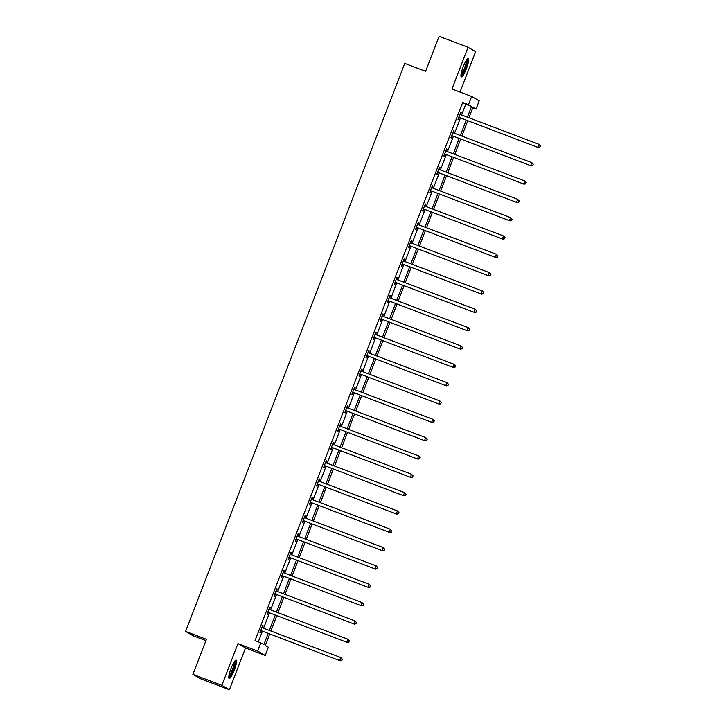 <?xml version="1.0" encoding="UTF-8"?>
<svg xmlns="http://www.w3.org/2000/svg" width="726" height="726" viewBox="0 0 726 726"><rect width="100%" height="100%" fill="white"/><g stroke="black" fill="none" stroke-linecap="round" stroke-linejoin="round"><path stroke-width="1.09" d="M234.253 670.225A9.828 1.815 110.8 0 0 236.15 660.115A9.828 1.815 110.8 0 0 231.068 668.374A9.828 1.815 110.8 0 0 229.171 678.492A9.828 1.815 110.8 0 0 234.253 670.225M466.401 68.607A9.828 1.815 110.8 0 0 468.288 58.497A9.828 1.815 110.8 0 0 463.215 66.765A9.828 1.815 110.8 0 0 461.319 76.874A9.828 1.815 110.8 0 0 466.401 68.607M269.709 634.034L265.299 645.459L268.366 647.229L265.19 655.451L257.63 651.077L260.806 642.855L263.865 644.634L268.175 633.453M245.506 647.982L237.946 643.617L221.847 685.326L192.907 674.345L200.467 678.719L229.416 689.7L245.506 647.982L265.19 655.451M205.912 640.641L193.143 635.794L185.584 631.42L404.754 63.407L425.599 71.32L439.112 36.3L468.052 47.281L451.953 88.999L471.637 96.467L479.196 100.841L476.029 109.063L472.962 107.294L468.923 117.757M460.021 92.057L475.612 51.655L468.052 47.281M472.753 107.82L476.029 109.063M221.847 685.326L229.416 689.7M461.609 114.98L465.738 104.263L462.671 102.493L255.017 640.659L260.806 642.855M258.284 641.902L262.395 631.257M263.556 628.235L269.464 612.925M270.635 609.904L276.533 594.603M277.704 591.572L283.612 576.272M284.774 573.241L290.681 557.94M291.852 554.909L297.76 539.609M298.921 536.578L304.829 521.277M306 518.246L311.899 502.946M313.069 499.924L318.977 484.614M320.148 481.592L326.047 466.283M327.217 463.261L333.125 447.951M334.287 444.929L340.195 429.62M341.365 426.598L347.273 411.297M348.435 408.266L354.342 392.966M355.513 389.935L361.412 374.634M362.583 371.603L368.49 356.303M369.652 353.272L375.56 337.971M376.73 334.949L382.638 319.64M383.8 316.618L389.708 301.308M390.878 298.286L396.777 282.977M397.948 279.955L403.856 264.645M405.017 261.623L410.925 246.323M412.096 243.292L418.004 227.991M419.165 224.96L425.073 209.66M426.244 206.629L432.142 191.328M433.313 188.297L439.221 172.997M440.392 169.975L446.29 154.665M447.461 151.643L453.369 136.334M454.53 133.312L460.438 118.002M460.484 114.481L461.219 112.575L460.711 112.285L457.988 119.327L458.505 119.627L459.231 117.721M453.414 132.813L454.149 130.907L453.641 130.607L450.919 137.659L451.427 137.958L452.162 136.052M446.345 151.135L447.071 149.238L446.563 148.939L443.84 155.99L444.357 156.29L445.092 154.384M439.266 169.467L440.001 167.57L439.493 167.27L436.771 174.322L437.279 174.621L438.014 172.715M432.197 187.798L432.932 185.901L432.415 185.602L429.701 192.653L430.209 192.953L430.945 191.047M425.118 206.13L425.853 204.233L425.345 203.933L422.623 210.985L423.131 211.275L423.866 209.378M418.049 224.461L418.784 222.555L418.276 222.265L415.553 229.316L416.062 229.607L416.797 227.71M410.98 242.793L411.706 240.887L411.197 240.596L408.475 247.648L408.992 247.938L409.727 246.041M403.901 261.124L404.636 259.218L404.128 258.928L401.405 265.979L401.914 266.27L402.649 264.373M396.832 279.456L397.567 277.55L397.049 277.259L394.336 284.302L394.844 284.601L395.579 282.695M389.753 297.787L390.488 295.881L389.98 295.582L387.257 302.633L387.766 302.933L388.501 301.027M382.684 316.119L383.419 314.213L382.901 313.913L380.188 320.965L380.696 321.264L381.431 319.358M375.605 334.441L376.34 332.544L375.832 332.245L373.11 339.296L373.627 339.596L374.353 337.69M368.536 352.772L369.271 350.876L368.763 350.576L366.04 357.628L366.548 357.927L367.283 356.021M361.466 371.104L362.201 369.207L361.684 368.908L358.962 375.959L359.479 376.259L360.214 374.353M354.388 389.435L355.123 387.539L354.615 387.239L351.892 394.291L352.4 394.581L353.135 392.684M347.318 407.767L348.053 405.861L347.536 405.571L344.823 412.622L345.331 412.912L346.066 411.016M340.24 426.098L340.975 424.193L340.467 423.902L337.744 430.954L338.262 431.244L338.988 429.347M333.17 444.43L333.906 442.524L333.397 442.234L330.675 449.285L331.183 449.575L331.918 447.679M326.101 462.761L326.827 460.856L326.319 460.565L323.596 467.608L324.114 467.907L324.849 466.001M319.023 481.093L319.758 479.187L319.249 478.888L316.527 485.939L317.035 486.238L317.77 484.333M311.953 499.415L312.688 497.519L312.171 497.219L309.457 504.271L309.966 504.57L310.701 502.664M304.875 517.747L305.61 515.85L305.101 515.551L302.379 522.602L302.887 522.902L303.622 520.996M297.805 536.078L298.54 534.182L298.032 533.882L295.31 540.934L295.818 541.233L296.553 539.327M290.736 554.41L291.462 552.513L290.954 552.214L288.231 559.265L288.748 559.555L289.474 557.659M283.657 572.741L284.392 570.836L283.884 570.545L281.162 577.597L281.67 577.887L282.405 575.99M276.588 591.073L277.323 589.167L276.806 588.877L274.083 595.928L274.6 596.218L275.335 594.322M269.509 609.404L270.244 607.499L269.736 607.208L267.014 614.26L267.522 614.55L268.257 612.653M262.44 627.736L263.175 625.83L262.658 625.54L259.944 632.582L260.452 632.881L261.188 630.976M237.946 643.617L257.63 651.077M462.671 102.493L468.461 104.689L471.637 96.467M192.907 674.345L206.42 639.325L185.584 631.42M467.753 120.779L461.845 136.089M460.683 139.111L454.775 154.411M453.605 157.442L447.706 172.743M446.535 175.774L440.628 191.074M439.466 194.105L433.558 209.406M432.387 212.437L426.48 227.737M425.318 230.768L419.41 246.069M418.24 249.091L412.341 264.4M411.17 267.422L405.262 282.732M404.092 285.754L398.193 301.063M397.022 304.085L391.114 319.395M389.953 322.417L384.045 337.717M382.874 340.748L376.966 356.049M375.805 359.08L369.897 374.38M368.726 377.411L362.828 392.712M361.657 395.743L355.749 411.043M354.587 414.065L348.68 429.375M347.509 432.397L341.601 447.706M340.44 450.728L334.532 466.038M333.361 469.06L327.462 484.369M326.292 487.391L320.384 502.691M319.222 505.723L313.314 521.023M312.144 524.054L306.236 539.354M305.074 542.386L299.166 557.686M297.996 560.717L292.097 576.017M290.926 579.049L285.019 594.349M283.848 597.371L277.949 612.68M276.778 615.702L270.871 631.012M467.399 117.176L471.528 106.468L468.461 104.689M269.346 630.431L275.254 615.122M276.425 612.1L282.323 596.799M283.494 593.768L289.402 578.468M290.563 575.437L296.471 560.136M297.642 557.105L303.541 541.805M304.711 538.774L310.619 523.473M311.79 520.451L317.689 505.142M318.859 502.12L324.767 486.81M325.929 483.788L331.836 468.479M333.007 465.457L338.915 450.147M340.077 447.125L345.984 431.825M347.155 428.794L353.054 413.493M354.224 410.462L360.132 395.162M361.294 392.131L367.202 376.83M368.372 373.799L374.28 358.499M375.442 355.468L381.35 340.167M382.52 337.145L388.419 321.836M389.59 318.814L395.498 303.504M396.668 300.482L402.567 285.173M403.738 282.151L409.645 266.841M410.807 263.819L416.715 248.519M417.886 245.488L423.784 230.187M424.955 227.156L430.863 211.856M432.034 208.825L437.932 193.524M439.103 190.493L445.011 175.193M446.172 172.171L452.08 156.861M453.251 153.839L459.159 138.53M460.32 135.508L466.228 120.198M465.738 104.263L471.528 106.468M460.674 112.367L461.219 112.575M453.605 130.698L454.149 130.907M446.526 149.03L447.071 149.238M439.457 167.361L440.001 167.57M432.387 185.693L432.932 185.901M425.309 204.024L425.853 204.233M418.24 222.356L418.784 222.555M411.161 240.687L411.706 240.887M404.092 259.01L404.636 259.218M397.022 277.341L397.567 277.55M389.944 295.673L390.488 295.881M382.874 314.004L383.419 314.213M375.796 332.336L376.34 332.544M368.726 350.667L369.271 350.876M361.648 368.999L362.201 369.207M354.578 387.33L355.123 387.539M347.509 405.662L348.053 405.861M340.43 423.993L340.975 424.193M333.361 442.315L333.906 442.524M326.283 460.647L326.827 460.856M319.213 478.978L319.758 479.187M312.144 497.31L312.688 497.519M305.065 515.642L305.61 515.85M297.996 533.973L298.54 534.182M290.917 552.304L291.462 552.513M283.848 570.636L284.392 570.836M276.778 588.967L277.323 589.167M269.7 607.29L270.244 607.499M262.63 625.621L263.175 625.83M459.386 117.503L538.275 147.541L459.386 117.503A1.261 1.234 -60 0 0 458.923 117.421L458.723 117.43M539.763 147.024L537.766 147.242L538.901 144.311L540.416 145.971L539.763 147.024L540.416 145.971M459.975 114.182L460.121 114.318A1.261 1.234 -60 0 0 460.52 114.563L538.901 144.311L540.217 145.844M459.894 117.803A1.261 1.234 -60 0 0 459.431 117.721L458.605 117.739M538.275 147.541L539.962 147.142M466.963 59.414A8.503 1.57 -69.2 0 1 465.983 66.12A8.503 1.57 -69.2 0 1 461.917 74.597A8.503 1.57 -69.2 0 1 460.937 75.304M461.046 74.288A7.877 1.461 110.8 0 0 461.482 73.843A7.877 1.461 110.8 0 0 464.921 66.937A7.877 1.461 110.8 0 0 466.373 60.24M460.983 76.312A9.765 1.806 110.8 0 0 461.627 75.676A9.765 1.806 110.8 0 0 465.947 66.928A9.765 1.806 110.8 0 0 467.662 58.688M234.816 661.032A8.503 1.57 -69.2 0 1 233.11 669.744A8.503 1.57 -69.2 0 1 228.79 676.922M228.899 675.906A7.877 1.461 110.8 0 0 232.429 669.472A7.877 1.461 110.8 0 0 234.226 661.858M228.835 677.93A9.765 1.806 110.8 0 0 233.318 669.862A9.765 1.806 110.8 0 0 235.523 660.306M452.316 135.835L531.205 165.873L452.316 135.835A1.261 1.234 -60 0 0 451.844 135.753L451.654 135.762M532.684 165.356L530.688 165.573L531.822 162.642L533.347 164.294L532.684 165.356L533.347 164.294M452.906 132.513L453.042 132.649A1.261 1.234 -60 0 0 453.441 132.894L531.822 162.642L533.138 164.176M452.824 136.125A1.261 1.234 -60 0 0 452.362 136.052L451.527 136.071M452.951 132.377L453.55 132.94M531.205 165.873L532.893 165.474M445.238 154.166L524.127 184.204L445.238 154.166A1.261 1.234 -60 0 0 444.775 154.084L444.575 154.094M525.615 183.687L523.618 183.905L524.753 180.965L526.277 182.625L525.615 183.687L526.277 182.625M445.828 150.845L445.973 150.981A1.261 1.234 -60 0 0 446.372 151.226L524.753 180.965L526.069 182.507M445.746 154.456A1.261 1.234 -60 0 0 445.283 154.384L444.457 154.402M445.882 150.709L446.481 151.262M524.127 184.204L525.824 183.805M438.168 172.498L517.057 202.536L438.168 172.498A1.261 1.234 -60 0 0 437.705 172.416L437.506 172.425M518.545 202.019L516.54 202.236L517.674 199.296L519.199 200.957L518.545 202.019L519.199 200.957M438.758 169.176L438.903 169.312A1.261 1.234 -60 0 0 439.303 169.557L517.674 199.296L518.999 200.839M438.676 172.788A1.261 1.234 -60 0 0 438.214 172.715L437.388 172.734M517.057 202.536L518.745 202.137M431.09 190.829L509.979 220.867L431.09 190.829A1.261 1.234 -60 0 0 430.627 190.747L430.427 190.747M511.467 220.35L509.47 220.568L510.605 217.628L512.129 219.288L511.467 220.35L512.129 219.288M431.68 187.508L431.825 187.635A1.261 1.234 -60 0 0 432.224 187.889L510.605 217.628L511.921 219.17M431.607 191.119A1.261 1.234 -60 0 0 431.135 191.038L430.309 191.065M509.979 220.867L511.676 220.468M424.02 209.152L502.909 239.19L424.02 209.152A1.261 1.234 -60 0 0 423.557 209.079L423.358 209.079M504.398 238.672L502.401 238.899L503.535 235.959L505.051 237.62L504.398 238.672L505.051 237.62M424.61 205.839L424.755 205.966A1.261 1.234 -60 0 0 425.155 206.22L503.535 235.959L504.851 237.502M424.529 209.451A1.261 1.234 -60 0 0 424.066 209.369L423.24 209.397M502.909 239.19L504.597 238.79M416.951 227.483L495.831 257.521L416.951 227.483A1.261 1.234 -60 0 0 416.479 227.41L416.288 227.41M497.319 257.004L495.323 257.231L496.457 254.291L497.982 255.951L497.319 257.004L497.982 255.951M417.541 224.171L417.677 224.298A1.261 1.234 -60 0 0 418.076 224.552L496.457 254.291L497.773 255.833M417.459 227.782A1.261 1.234 -60 0 0 416.996 227.701L416.161 227.728M417.586 224.035L418.185 224.588M495.831 257.521L497.528 257.122M409.872 245.815L488.761 275.853L409.872 245.815A1.261 1.234 -60 0 0 409.41 245.742L409.21 245.742M490.25 275.335L488.253 275.562L489.388 272.622L490.903 274.283L490.25 275.335L490.903 274.283M410.462 242.493L410.607 242.629A1.261 1.234 -60 0 0 411.007 242.883L489.388 272.622L490.703 274.165M410.381 246.114A1.261 1.234 -60 0 0 409.918 246.032L409.092 246.05M410.517 242.366L411.107 242.92M488.761 275.853L490.458 275.453M402.803 264.146L481.692 294.184L402.803 264.146A1.261 1.234 -60 0 0 402.331 264.064L402.14 264.073M483.18 293.667L481.175 293.894L482.309 290.954L483.834 292.614L483.18 293.667L483.834 292.614M403.393 260.825L403.538 260.961A1.261 1.234 -60 0 0 403.937 261.206L482.309 290.954L483.634 292.496M403.311 264.445A1.261 1.234 -60 0 0 402.848 264.364L402.022 264.382M403.447 260.698L404.037 261.251M481.692 294.184L483.38 293.785M395.724 282.478L474.613 312.516L395.724 282.478A1.261 1.234 -60 0 0 395.262 282.396L395.062 282.405M476.102 311.998L474.105 312.216L475.24 309.285L476.764 310.946L476.102 311.998L476.764 310.946M396.314 279.156L396.46 279.292A1.261 1.234 -60 0 0 396.859 279.537L475.24 309.285L476.555 310.828M396.242 282.777A1.261 1.234 -60 0 0 395.77 282.695L394.944 282.713M396.369 279.02L396.968 279.583M474.613 312.516L476.31 312.116M388.655 300.809L467.544 330.847L388.655 300.809A1.261 1.234 -60 0 0 388.192 300.727L387.993 300.736M469.032 330.33L467.036 330.548L468.161 327.617L469.686 329.268L469.032 330.33L469.686 329.268M389.245 297.488L389.39 297.624A1.261 1.234 -60 0 0 389.789 297.869L468.161 327.617L469.486 329.15M389.163 301.108A1.261 1.234 -60 0 0 388.7 301.027L387.875 301.045M389.299 297.351L389.889 297.914M467.544 330.847L469.232 330.448M381.577 319.141L460.465 349.179L381.577 319.141A1.261 1.234 -60 0 0 381.114 319.059L380.923 319.068M461.954 348.661L459.957 348.879L461.092 345.948L462.616 347.6L461.954 348.661L462.616 347.6M382.175 315.819L382.312 315.955A1.261 1.234 -60 0 0 382.711 316.2L461.092 345.948L462.408 347.482M382.094 319.431A1.261 1.234 -60 0 0 381.631 319.358L380.796 319.376M382.221 315.683L382.82 316.246M460.465 349.179L462.163 348.779M374.507 337.472L453.396 367.51L374.507 337.472A1.261 1.234 -60 0 0 374.044 337.39L373.845 337.399M454.884 366.993L452.888 367.211L454.022 364.27L455.538 365.931L454.884 366.993L455.538 365.931M375.097 334.151L375.242 334.287A1.261 1.234 -60 0 0 375.641 334.532L454.022 364.27L455.338 365.813M375.015 337.762A1.261 1.234 -60 0 0 374.552 337.69L373.727 337.708M453.396 367.51L455.084 367.111M367.438 355.804L446.327 385.842L367.438 355.804A1.261 1.234 -60 0 0 366.966 355.722L366.775 355.722M447.815 385.325L445.809 385.542L446.944 382.602L448.468 384.263L447.815 385.325L448.468 384.263M368.028 352.482L368.173 352.618A1.261 1.234 -60 0 0 368.572 352.863L446.944 382.602L448.26 384.145M367.946 356.094A1.261 1.234 -60 0 0 367.483 356.012L366.648 356.039M446.327 385.842L448.015 385.442M360.359 374.135L439.248 404.164L360.359 374.135A1.261 1.234 -60 0 0 359.896 374.053L359.697 374.053M440.736 403.647L438.74 403.874L439.874 400.933L441.399 402.594L440.736 403.647L441.399 402.594M360.949 370.814L361.094 370.941A1.261 1.234 -60 0 0 361.494 371.195L439.874 400.933L441.19 402.476M360.876 374.425A1.261 1.234 -60 0 0 360.405 374.344L359.579 374.371M439.248 404.164L440.945 403.774M353.29 392.457L432.179 422.496L353.29 392.457A1.261 1.234 -60 0 0 352.827 392.385L352.627 392.385M433.667 421.978L431.661 422.205L432.796 419.265L434.32 420.926L433.667 421.978L434.32 420.926M353.88 389.145L354.025 389.272A1.261 1.234 -60 0 0 354.424 389.526L432.796 419.265L434.121 420.808M353.798 392.757A1.261 1.234 -60 0 0 353.335 392.675L352.509 392.702M432.179 422.496L433.867 422.096M346.211 410.789L425.1 440.827L346.211 410.789A1.261 1.234 -60 0 0 345.748 410.716L345.549 410.716M426.589 440.31L424.592 440.537L425.726 437.596L427.251 439.257L426.589 440.31L427.251 439.257M346.81 407.467L346.946 407.604A1.261 1.234 -60 0 0 347.346 407.858L425.726 437.596L427.042 439.139M346.729 411.088A1.261 1.234 -60 0 0 346.257 411.007L345.431 411.025M425.1 440.827L426.797 440.428M339.142 429.12L418.031 459.159L339.142 429.12A1.261 1.234 -60 0 0 338.679 429.048L338.479 429.048M419.519 458.641L417.523 458.868L418.657 455.928L420.173 457.589L419.519 458.641L420.173 457.589M339.732 425.799L339.877 425.935A1.261 1.234 -60 0 0 340.276 426.189L418.657 455.928L419.973 457.471M339.65 429.42A1.261 1.234 -60 0 0 339.187 429.338L338.361 429.356M418.031 459.159L419.719 458.759M332.072 447.452L410.961 477.49L332.072 447.452A1.261 1.234 -60 0 0 331.6 447.37L331.41 447.379M412.441 476.973L410.444 477.191L411.578 474.26L413.103 475.92L412.441 476.973L413.103 475.92M332.662 444.13L332.798 444.267A1.261 1.234 -60 0 0 333.198 444.512L411.578 474.26L412.894 475.802M332.581 447.751A1.261 1.234 -60 0 0 332.118 447.67L331.283 447.688M332.708 443.994L333.307 444.557M410.961 477.49L412.649 477.091M324.994 465.783L403.883 495.822L324.994 465.783A1.261 1.234 -60 0 0 324.531 465.702L324.331 465.711M405.371 495.304L403.375 495.522L404.509 492.591L406.034 494.243L405.371 495.304L406.034 494.243M325.584 462.462L325.729 462.598A1.261 1.234 -60 0 0 326.128 462.843L404.509 492.591L405.825 494.125M325.502 466.083A1.261 1.234 -60 0 0 325.039 466.001L324.213 466.019M325.638 462.326L326.237 462.889M403.883 495.822L405.58 495.422M317.924 484.115L396.813 514.153L317.924 484.115A1.261 1.234 -60 0 0 317.462 484.033L317.262 484.042M398.302 513.636L396.296 513.854L397.431 510.922L398.955 512.574L398.302 513.636L398.955 512.574M318.514 480.793L318.66 480.93A1.261 1.234 -60 0 0 319.059 481.175L397.431 510.922L398.755 512.456M318.433 484.405A1.261 1.234 -60 0 0 317.97 484.333L317.144 484.351M396.813 514.153L398.501 513.754M310.846 502.446L389.735 532.485L310.846 502.446A1.261 1.234 -60 0 0 310.383 502.365L310.183 502.374M391.223 531.967L389.227 532.185L390.361 529.245L391.886 530.906L391.223 531.967L391.886 530.906M311.436 499.125L311.581 499.261A1.261 1.234 -60 0 0 311.98 499.506L390.361 529.245L391.677 530.788M311.363 502.737A1.261 1.234 -60 0 0 310.891 502.664L310.066 502.682M389.735 532.485L391.432 532.085M303.777 520.778L382.666 550.816L303.777 520.778A1.261 1.234 -60 0 0 303.314 520.696L303.114 520.705M384.154 550.299L382.157 550.517L383.292 547.576L384.807 549.237L384.154 550.299L384.807 549.237M304.366 517.457L304.512 517.593A1.261 1.234 -60 0 0 304.911 517.838L383.292 547.576L384.608 549.119M304.285 521.068A1.261 1.234 -60 0 0 303.822 520.996L302.996 521.014M382.666 550.816L384.353 550.417M296.707 539.109L375.587 569.139L296.707 539.109A1.261 1.234 -60 0 0 296.235 539.028L296.045 539.028M377.075 568.63L375.079 568.848L376.213 565.908L377.738 567.569L377.075 568.63L377.738 567.569M297.297 535.788L297.433 535.915A1.261 1.234 -60 0 0 297.832 536.169L376.213 565.908L377.529 567.451M297.215 539.4A1.261 1.234 -60 0 0 296.752 539.318L295.918 539.345M375.587 569.139L377.284 568.748M289.629 557.432L368.518 587.47L289.629 557.432A1.261 1.234 -60 0 0 289.166 557.359L288.966 557.359M370.006 586.953L368.009 587.18L369.144 584.239L370.659 585.9L370.006 586.953L370.659 585.9M290.219 554.12L290.364 554.247A1.261 1.234 -60 0 0 290.763 554.501L369.144 584.239L370.46 585.782M290.137 557.731A1.261 1.234 -60 0 0 289.674 557.65L288.848 557.677M368.518 587.47L370.215 587.071M282.559 575.763L361.448 605.802L282.559 575.763A1.261 1.234 -60 0 0 282.087 575.691L281.897 575.691M362.936 605.284L360.931 605.511L362.065 602.571L363.59 604.232L362.936 605.284L363.59 604.232M283.149 572.442L283.294 572.578A1.261 1.234 -60 0 0 283.694 572.832L362.065 602.571L363.39 604.114M283.067 576.063A1.261 1.234 -60 0 0 282.605 575.981L281.779 575.999M361.448 605.802L363.136 605.402M275.481 594.095L354.37 624.133L275.481 594.095A1.261 1.234 -60 0 0 275.018 594.022L274.818 594.022M355.858 623.616L353.861 623.843L354.996 620.902L356.52 622.563L355.858 623.616L356.52 622.563M276.071 590.773L276.216 590.91A1.261 1.234 -60 0 0 276.615 591.164L354.996 620.902L356.312 622.445M275.998 594.394A1.261 1.234 -60 0 0 275.526 594.313L274.7 594.331M276.125 590.646L276.724 591.2M354.37 624.133L356.067 623.734M268.411 612.426L347.3 642.465L268.411 612.426A1.261 1.234 -60 0 0 267.948 612.345L267.749 612.354M348.789 641.947L346.792 642.165L347.917 639.234L349.442 640.895L348.789 641.947L349.442 640.895M269.001 609.105L269.146 609.241A1.261 1.234 -60 0 0 269.546 609.486L347.917 639.234L349.242 640.777M268.919 612.726A1.261 1.234 -60 0 0 268.457 612.644L267.631 612.662M269.056 608.978L269.645 609.531M347.3 642.465L348.988 642.065M261.333 630.758L340.222 660.796L261.333 630.758A1.261 1.234 -60 0 0 260.87 630.676L260.679 630.685M341.71 660.279L339.714 660.497L340.848 657.565L342.373 659.226L341.71 660.279L342.373 659.226M261.932 627.436L262.068 627.573A1.261 1.234 -60 0 0 262.467 627.818L340.848 657.565L342.164 659.108M261.85 631.057A1.261 1.234 -60 0 0 261.387 630.976L260.552 630.994M261.977 627.3L262.576 627.863M340.222 660.796L341.919 660.397M458.923 117.421L459.431 117.721M453.042 132.649L453.532 132.931M451.844 135.753L452.362 136.052M445.973 150.981L446.463 151.262M444.775 154.084L445.283 154.384M437.705 172.416L438.214 172.715M430.627 190.747L431.135 191.038M423.557 209.079L424.066 209.369M417.677 224.298L418.167 224.579M416.479 227.41L416.996 227.701M410.607 242.629L411.097 242.911M409.41 245.742L409.918 246.032M403.538 260.961L404.028 261.242M402.331 264.064L402.848 264.364M396.46 279.292L396.95 279.574M395.262 282.396L395.77 282.695M389.39 297.624L389.88 297.905M388.192 300.727L388.7 301.027M382.312 315.955L382.802 316.237M381.114 319.059L381.631 319.358M374.044 337.39L374.552 337.69M366.966 355.722L367.483 356.012M359.896 374.053L360.405 374.344M352.827 392.385L353.335 392.675M345.748 410.716L346.257 411.007M338.679 429.048L339.187 429.338M332.798 444.267L333.288 444.548M331.6 447.37L332.118 447.67M325.729 462.598L326.219 462.879M324.531 465.702L325.039 466.001M317.462 484.033L317.97 484.333M310.383 502.365L310.891 502.664M303.314 520.696L303.822 520.996M296.235 539.028L296.752 539.318M289.166 557.359L289.674 557.65M282.087 575.691L282.605 575.981M276.216 590.91L276.706 591.191M275.018 594.022L275.526 594.313M269.146 609.241L269.636 609.522M267.948 612.345L268.457 612.644M262.068 627.573L262.558 627.854M260.87 630.676L261.387 630.976"/></g></svg>
